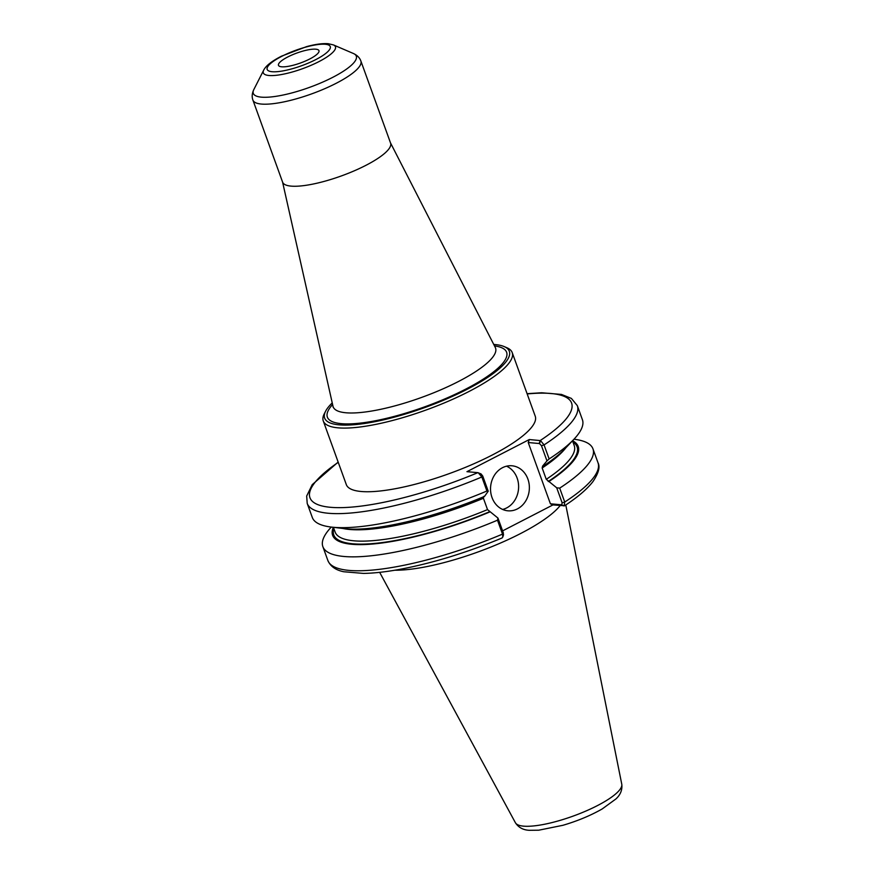 <?xml version="1.0" encoding="UTF-8"?>
<svg xmlns="http://www.w3.org/2000/svg" width="874" height="874" viewBox="0 0 874 874"><rect width="100%" height="100%" fill="white"/><g stroke="black" fill="none" stroke-linecap="round" stroke-linejoin="round"><path stroke-width="1.31" d="M309.735 58.995A21.533 5.299 -19.9 0 0 318.966 50.67A21.533 5.299 -19.9 0 0 287.71 56.996A21.533 5.299 -19.9 0 0 278.478 65.321A21.533 5.299 -19.9 0 0 309.735 58.995M332.24 402.903A98.205 24.166 -19.9 0 0 325.587 411.261L324.221 413.926A100.466 24.712 -19.9 0 0 323.271 420.951A100.466 24.712 -19.9 0 0 469.119 391.421A100.466 24.712 -19.9 0 0 512.197 352.561A100.466 24.712 -19.9 0 0 506.964 347.776L504.211 346.596A98.205 24.166 -19.9 0 0 493.755 344.443M512.197 352.561L535.238 416.21A100.466 24.712 160.1 0 1 492.16 455.07A100.466 24.712 160.1 0 1 346.312 484.6L323.271 420.951M325.587 411.261A98.205 24.166 -19.9 0 0 365.955 423.278A98.205 24.166 -19.9 0 0 467.219 389.258A98.205 24.166 -19.9 0 0 504.211 346.596M365.966 165.306A57.411 14.126 -19.9 0 0 390.58 143.096L360.886 61.049A57.411 14.126 -19.9 0 1 336.272 83.249A57.411 14.126 -19.9 0 1 252.925 100.128L282.619 182.174A57.411 14.126 -19.9 0 0 365.966 165.306M331.29 527.077A143.631 35.342 -19.9 0 0 322.856 546.632A143.631 35.342 -19.9 0 0 497.492 520.194L502.528 534.112L502.812 537.051L501.851 538.034M502.911 535.085L503.413 533.14L497.962 518.074L497.492 520.194M497.962 518.074L487.517 509.608L483.42 498.278L483.879 496.323M333.355 527.317A130.576 32.13 -19.9 0 0 490.106 511.836M502.594 530.879L552.947 504.921L564.582 505.762C577.681 497.197 587.153 489.123 592.987 481.53C598.581 473.195 600.252 466.945 598.002 462.772L592.965 448.854A143.631 35.342 -19.9 0 0 573.967 439.229A143.631 35.342 -19.9 0 0 582.401 419.673L577.321 405.634A143.631 35.342 -19.9 0 1 544.054 444.91L540.547 440.605L529.283 439.546L466.956 471.676L477.87 472.659L481.028 473.905L482.721 476.002L481.847 476.975L486.927 491.013L488.227 491.188L482.721 476.002M540.547 440.605L539.487 443.555L541.476 445.718L546.971 460.915L542.623 466.05L542.164 467.994L546.272 479.323L556.705 487.801L562.157 502.867L561.665 504.811L564.189 505.904L564.735 502.047L559.699 488.129A143.631 35.342 -19.9 0 0 592.965 448.854M548.85 481.552A130.576 32.13 -19.9 0 0 572.536 440.736M559.699 488.129L556.705 487.801M478.22 472.736L481.847 476.975A143.631 35.342 -19.9 0 1 307.211 503.413L306.676 496.028L312.237 484.644L338.151 462.073M307.211 503.413L312.291 517.452A143.631 35.342 -19.9 0 0 331.333 527.077A143.631 35.342 -19.9 0 0 486.927 491.013M331.333 527.077L344.356 528.628A130.576 32.13 -19.9 0 0 484.513 496.388L488.227 491.188M546.971 460.915L549.134 458.948A143.631 35.342 -19.9 0 0 573.934 439.261L564.921 448.788A130.576 32.13 -19.9 0 1 543.257 466.104M549.134 458.948L544.054 444.91L541.476 445.718M561.665 504.811L550.412 503.795L528.235 442.528L529.283 439.546M552.947 504.921L550.412 503.795M528.235 442.528L539.487 443.555M502.616 509.433A22.604 19.392 95.2 0 0 506.658 507.925A22.604 19.392 95.2 0 0 518.621 486.621A22.604 19.392 95.2 0 0 506.538 466.192M517.408 508.897A22.604 19.392 -84.8 0 1 507.903 510.809A22.604 19.392 -84.8 0 1 490.729 492.16A22.604 19.392 -84.8 0 1 502.495 467.699A22.604 19.392 -84.8 0 1 512 465.787A22.604 19.392 -84.8 0 1 529.174 484.436A22.604 19.392 -84.8 0 1 517.408 508.897M394.851 570.219A100.466 24.712 -19.9 0 0 520.576 533.544A100.466 24.712 -19.9 0 0 560.158 505.576M333.442 44.924L328.198 43.7C322.43 43.285 315.23 44.268 306.61 46.628L281.494 56.176C271.781 61.136 265.838 65.812 263.686 70.182A38.347 9.439 -19.9 0 0 279.451 74.88A38.347 9.439 -19.9 0 0 318.999 61.584A38.347 9.439 -19.9 0 0 333.442 44.924L353.435 53.511C357.248 55.281 359.738 57.793 360.886 61.049M263.686 70.182L253.821 89.574A54.756 13.471 -19.9 0 0 276.337 96.271A54.756 13.471 -19.9 0 0 332.808 77.305A54.756 13.471 -19.9 0 0 353.435 53.511M315.885 59.552A33.562 8.259 -19.9 0 0 325.347 44.268A33.562 8.259 -19.9 0 0 281.559 56.439A33.562 8.259 -19.9 0 0 272.098 71.723A33.562 8.259 -19.9 0 0 315.885 59.552M332.612 404.531A95.321 23.456 -19.9 0 0 360.645 423.071A95.321 23.456 -19.9 0 0 465.744 389.116A95.321 23.456 -19.9 0 0 494.509 345.918M333.038 407.055L332.983 406.213A86.351 21.249 -19.9 0 0 458.533 381.468A86.351 21.249 -19.9 0 0 495.296 347.459L495.525 347.983M502.102 537.969C466.454 552.761 432.291 563.227 399.615 569.389C385.98 571.88 373.963 573.224 363.573 573.42L343.766 571.749C335.791 570.165 330.503 566.428 327.892 560.551A143.631 35.342 -19.9 0 0 502.528 534.112L503.413 533.14M562.157 502.867L564.735 502.047A143.631 35.342 -19.9 0 0 598.002 462.772M338.249 462.335A139.108 34.228 -19.9 0 0 331.727 507.401A139.108 34.228 -19.9 0 0 477.87 472.659M539.16 443.522L540.208 440.54A139.108 34.228 -19.9 0 0 527.175 393.945M563.872 505.915L561.327 504.779M548.216 481.498A129.396 31.835 -19.9 0 0 572.951 442.036M333.868 528.584A129.396 31.835 -19.9 0 0 489.473 511.771M546.272 479.323A127.134 31.278 -19.9 0 0 574.218 445.543L572.503 440.78M333.409 527.328L335.135 532.091A127.134 31.278 -19.9 0 0 487.517 509.608M542.164 467.994A127.134 31.278 -19.9 0 0 565.904 447.75M342.947 528.464A127.134 31.278 -19.9 0 0 483.42 498.278M597.368 805.631A56.602 13.929 -19.9 0 0 621.775 784.24C622.452 789.834 620.507 794.739 615.93 798.945L602.23 808.931C590.693 815.508 577.594 820.97 562.922 825.296L538.723 830.202L529.283 830.3C523.155 830.027 518.522 827.503 515.409 822.74A56.602 13.929 -19.9 0 0 597.368 805.631M282.553 181.967L332.983 406.213M390.503 142.888L495.296 347.459M253.821 89.574C252.018 93.376 251.723 96.894 252.925 100.128M327.892 560.551L322.856 546.632M527.088 393.682L541.64 392.765L561.458 394.425L571.378 398.413L577.321 405.634M502.812 537.051L503.566 534.615M621.775 784.24L565.784 504.964M515.409 822.74L379.666 572.339"/></g></svg>
